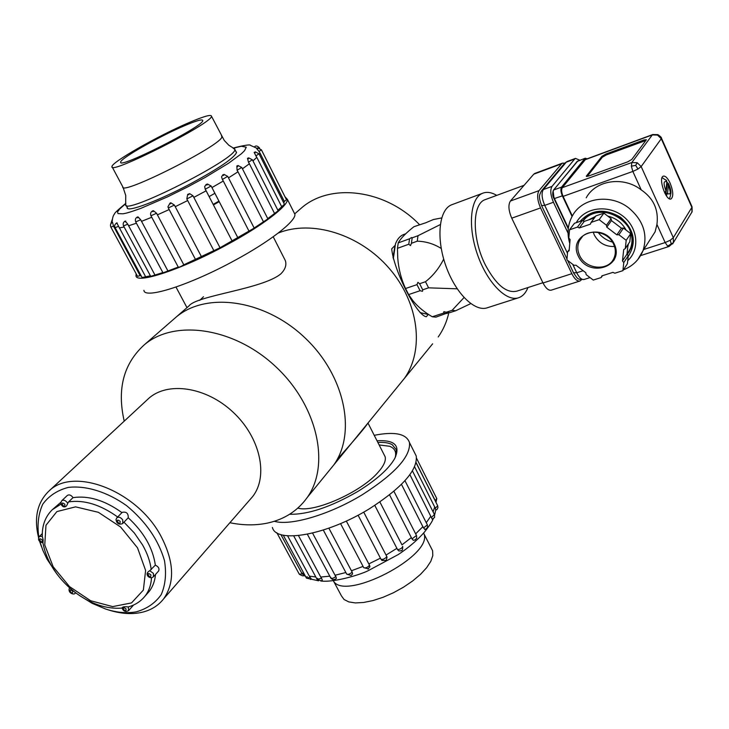 <?xml version="1.0" encoding="UTF-8"?>
<svg xmlns="http://www.w3.org/2000/svg" width="729" height="729" viewBox="0 0 729 729"><rect width="100%" height="100%" fill="white"/><g stroke="black" fill="none" stroke-linecap="round" stroke-linejoin="round"><path stroke-width="1.09" d="M432.625 343.815L404.349 378.469C424.579 350.193 419.029 302.863 389.404 268.582C359.953 234.182 311.647 219.356 278.168 233.098C311.647 219.356 359.953 234.182 389.404 268.582C419.029 302.863 424.579 350.193 404.349 378.469L333.727 465.02C356.809 432.898 344.844 375.08 304.558 337.445C264.545 299.519 206.343 291.454 176.163 317.069L173.63 319.275M229.89 522.729C243.34 525.481 256.079 525.554 268.108 522.948C284.747 519.185 297.806 510.683 307.264 497.451C330.519 465.002 317.653 405.798 275.963 366.878C234.538 327.667 174.887 318.846 144.415 344.708C123.593 363.534 116.868 389.013 124.222 421.152M249.701 499.966L252.571 496.668C268.719 476.356 260.399 437.6 233.162 412.249C206.125 386.671 167.123 381.085 148.206 398.872L147.768 399.273M38.582 537.683C33.835 518.082 37.179 502.646 48.615 491.373C72.8 466.205 136.533 490.362 160.644 535.56C174.122 561.193 175.133 582.28 163.67 598.81C157.947 606.118 150.128 610.747 140.187 612.679C130.3 614.483 119.611 613.526 108.111 609.818L107.4 609.59M41.325 546.258L39.667 541.483M79.106 595.265L92.219 603.366L105.796 609.089C116.749 612.624 126.928 613.536 136.332 611.813C146.93 608.824 155.222 603.102 161.209 594.636C165.483 584.804 166.567 573.431 164.462 560.519C158.412 539.852 145.809 521.572 126.627 505.68C107.291 491.92 86.113 485.359 68.335 487.4C57.345 490.271 48.807 495.884 42.729 504.24C38.373 513.854 37.061 524.834 38.801 537.182M39.904 541.711L42.902 550.431L47.03 559.134L57.026 574.188M395.182 457.648C396.64 452.053 394.772 448.262 389.568 446.266L379.126 444.936M297.86 508.086C313.516 513.143 360.527 492.458 377.686 472.766C383.627 466.177 386.124 460.856 385.149 456.773L383.973 454.468M184.255 125.825C159.113 136.487 119.975 158.731 120.677 162.111C117.706 169.729 204.02 126.071 202.78 120.567C202.58 118.891 196.402 120.65 184.255 125.825M188.893 122.672C158.448 135.603 111.136 162.476 111.974 166.604C108.339 175.835 213.014 122.891 211.492 116.239C211.255 114.198 203.719 116.339 188.893 122.672M123.046 187.317L125.743 195.509L125.68 204.548C122.609 216.413 237.408 158.457 234.838 149.418L233.089 148.133M213.442 204.922L219.21 201.641M213.169 204.412L218.937 201.113M293.887 212.294L294.917 214.335C295.892 221.197 270.113 241.363 234.884 260.381C189.877 285.085 144.078 299.61 143.923 290.306M209.123 196.584L214.9 193.294M284.993 196.784L287.417 199.4C288.21 205.906 262.176 225.799 226.81 244.826C181.603 269.53 135.886 284.529 135.977 275.644L136.159 273.803M267.88 218.873L254.148 228.013M254.193 228.095L220.03 247.751L183.799 264.809C181.084 266.559 179.252 267.343 178.295 267.16L150.985 215.82M178.24 267.06L163.014 272.846L135.731 221.926M162.868 272.573L150.712 276.355L123.556 225.944M150.411 275.799L142.082 277.521L115.136 227.685M141.326 276.118L140.114 275.617L137.535 276.346L110.872 227.102L113.533 226.163L140.114 275.617M286.47 199.728L284.346 201.45L283.809 203.054M284.428 204.275L277.886 210.262M278.141 210.772L267.753 218.627M127.183 207.346L127.165 207.674C126.345 212.914 158.886 200.785 191.527 183.261C219.429 168.044 234.437 157.765 236.561 152.425L235.804 151.313M263.442 221.753L238 171.798L228.487 177.867M241.746 167.424L237.08 170.276L238 171.798M274.469 213.305L249.391 163.752L242.447 168.8M252.371 159.742L248.471 162.248L249.391 163.752M281.54 206.416L256.818 157.355L252.954 160.899M259.005 153.755L255.897 155.869L256.818 157.355M284.346 201.45L259.952 152.935L259.296 154.329M259.952 152.935L259.05 151.477L261.383 149.782M145.445 276.419L118.59 226.345L115.109 227.639C114.152 225.89 114.708 224.295 116.786 222.855L118.59 226.345M154.858 274.833L127.794 224.195L123.529 225.899C122.736 223.712 123.292 222.108 125.197 221.078L127.794 224.195M167.889 270.906L140.697 219.748L135.712 221.88C134.938 219.639 135.485 218.026 137.371 217.023L138.054 216.914L140.697 219.748M183.799 264.809L156.571 213.251L150.958 215.766C150.138 213.615 150.693 211.984 152.634 210.881L153.4 210.699L156.571 213.251M195.609 259.679L169.174 209.551L157.309 214.891M201.569 256.927L174.395 205.077L168.326 207.947L169.174 209.551M213.98 250.858L187.681 200.548L175.16 206.717M187.681 200.548L186.806 198.962L192.994 195.782L220.03 247.751M232.205 241.162L206.134 190.816L193.796 197.413M206.134 190.816L205.232 189.248L211.128 185.977L237.936 237.9M249.054 231.239L223.284 181.02L211.957 187.581M227.703 176.345L222.363 179.471L223.284 181.02M125.816 203.555L119.529 209.105C117.087 213.223 117.296 210.198 117.98 213.588L122.855 213.816C125.752 213.223 126.518 213.479 140.952 208.321L167.88 196.712L187.973 186.752L205.177 177.439L228.605 163.214L241.335 153.801L244.561 150.666L246.265 147.203L241.317 146.256L233.353 148.16M186.806 198.962L187.681 194.379L189.731 193.668L192.994 195.782M205.232 189.248L204.667 186.615L206.116 184.501L207.464 184.036L211.128 185.977M222.363 179.471L221.58 176.892L222.773 174.878L224.186 174.45L227.74 176.409L254.23 228.168M237.08 170.276L236.843 165.966L238.183 165.519M248.471 162.248L247.496 158.302L248.835 157.856M255.897 155.869L254.157 152.352L255.514 151.887M259.05 151.477L256.544 148.415L257.929 147.932M259.615 148.16L259.542 148.023C257.592 145.891 255.97 145.435 254.676 146.657L254.713 146.793M110.844 227.065C110.006 224.997 110.571 223.411 112.539 222.318L113.533 226.163M168.326 207.947L167.952 206.772L170.112 202.99L170.85 202.799L174.395 205.077M431.231 548.026L432.598 550.714L432.807 555.598L430.803 561.348L426.638 567.709L420.487 574.361L412.632 580.977L403.474 587.209L393.46 592.741L383.117 597.27L372.984 600.568L363.58 602.482L355.378 602.929L348.763 601.899L344.042 599.484L341.4 595.812L333.417 580.876M395.701 456.545L396.33 449.766L392.193 444.644C388.876 442.831 384.101 442.111 377.886 442.503M289.641 514.255C308.03 514.674 330.829 507.038 358.021 491.337C376.474 479.892 388.703 468.975 394.69 458.577C400.677 445.656 394.79 439.733 377.011 440.79M274.323 521.29C290.516 526.201 330.128 514.501 362.632 494.517C395.209 473.595 410.819 456.263 409.47 442.539C406.381 433.719 394.635 431.313 374.232 435.313M272.4 527.477C276.364 544.044 327.23 535.068 369.867 508.487C402.29 487.528 417.744 470.041 416.241 456.026L414.291 452.144M328.87 528.17L351.424 570.771L363.069 566.397L340.543 523.595M323.312 530.056L346.639 574.015C348.034 574.826 349.893 574.17 352.198 572.046L351.424 570.771M312.559 533.09L335.048 575.236L345.856 572.529M330.829 577.395L330.766 578.006C331.813 578.799 333.517 578.297 335.859 576.493L335.048 575.236M298.471 535.587L320.733 577.04L329.781 576.174M317.416 578.288L317.069 579.345L321.553 578.297L320.733 577.04M287.581 535.797L309.333 576.138L315.812 577.004M309.333 576.138L310.171 577.386L306.38 578.006L307.146 576.502M280.884 534.548L301.487 572.657L304.485 574.498M301.487 572.657L302.325 573.905L299.264 574.16L276.838 532.735M416.086 462.496L435.085 500.595L436.789 498.554L435.951 502.317M436.698 498.39L416.551 458.249M414.591 466.788L435.304 508.222L437.692 505.78L437.938 507.721L437.026 509.425L435.778 510.172L435.304 508.222M437.61 505.607L416.04 462.705L434.539 499.201M409.898 474.661L431.404 517.535L434.448 514.546M401.469 484.348L423.503 527.978L427.376 524.889L427.504 527.386L425.772 529.263M427.285 524.716L404.959 480.684M389.559 494.863L412.003 538.922L416.478 535.478M401.961 544.845L379.882 501.989L401.961 544.845L411.42 537.546M401.597 550.45L401.232 550.732C402.271 550.96 402.763 549.484 402.718 546.331L402.718 546.331C402.153 548.126 400.431 549.238 397.569 549.657L374.788 505.388M363.707 512.104L386.033 555.061L396.959 548.308M386.033 555.061L386.744 556.364L385.96 557.694L383.39 559.252L381.121 559.48L358.085 515.193M346.311 521.035L368.801 563.9L380.474 558.141M363.069 566.397L363.744 567.709C365.694 568.292 367.626 567.454 369.548 565.185L368.801 563.9M401.114 550.796L398.881 550.96L397.569 549.657M386.744 556.364L387.044 557.439M385.586 560.373L382.023 560.501L381.121 559.48M369.548 565.185L369.84 566.962M368.473 568.811L363.744 567.709M352.198 572.046L352.49 574.069M335.859 576.493L336.388 578.352L335.012 579.519M321.553 578.297L322.336 580.056L321.38 580.785L317.133 579.464M310.171 577.386L311.319 578.972L310.536 579.473M302.325 573.905L305.606 576.575M433.436 518.693L432.288 519.258L431.404 517.535M425.125 529.372L423.503 527.978M415.448 539.733L413.398 540.353L412.003 538.922M146.921 594.007L149.008 591.656C152.707 586.954 154.885 581.213 155.514 574.434M122.445 523.695L122.445 523.695C118.736 524.844 116.594 523.44 116.02 519.485L116.84 517.809C118.781 516.597 120.741 517.298 122.718 519.914L122.764 523.404L128.231 517.772C128.422 513.353 126.418 511.539 122.217 512.341L116.904 517.745M158.53 571.08L158.658 570.935C159.569 568.574 158.466 566.643 155.341 565.139L149.737 570.716L153.418 573.413L153.409 576.785M155.341 565.139C152.88 548.044 143.841 532.252 128.231 517.772M68.59 501.889L73.028 497.643C71.178 495.073 69.301 494.326 67.387 495.392L61.81 500.686C63.669 499.629 65.537 500.349 67.414 502.846L67.697 503.411L68.59 501.889C84.163 499.629 100.511 504.659 117.642 516.989M121.943 512.624C104.876 500.349 88.564 495.356 73.028 497.643M60.944 502.217L52.269 509.735L61.045 504.067M151.514 577.705C151.067 585.05 148.88 591.219 144.934 596.24C140.67 601.471 135.138 605.024 128.35 606.902L128.532 610.692M67.697 503.411C66.685 506.5 65.091 507.539 62.913 506.527C60.689 504.705 60.325 502.755 61.81 500.686M42.309 536.371L43.129 539.724L42.984 542.877C38.801 541.802 37.58 539.679 39.32 536.489L42.291 536.362M42.929 542.877C46.109 559.635 55.094 574.707 69.902 588.112L74.887 592.221C90.624 604.004 106.352 609.289 122.062 608.086M133.598 605.006L128.65 610.556C125.506 612.287 123.301 611.385 122.025 607.84C122.672 606.774 124.714 606.473 128.14 606.947M158.658 570.935L153.546 576.639C151.814 578.152 149.983 578.061 148.033 576.375C146.365 574.206 146.93 572.311 149.737 570.716M438.229 336.953C443.287 329.772 446.831 321.662 448.882 312.604M419.494 224.641C385.532 189.285 330.419 182.532 301.46 207.975L299.054 210.061M394.918 245.545L391.701 248.853C393.915 270.96 416.797 315.666 426.301 316.751L428.078 314.664M307.264 497.451L333.727 465.02C356.809 432.898 344.844 375.08 304.558 337.445C264.545 299.519 206.343 291.454 176.163 317.069L144.415 344.708M337.19 459.452C355.132 439.305 365.375 427.194 367.917 423.121M187.918 306.836L188.966 305.925C196.484 295.518 262.294 289.185 280.774 273.922C285.249 269.475 286.77 265.037 285.34 260.608L283.681 257.355M203.482 296.739L199.7 300.375M602.345 157.227L601.935 156.325L586.271 176.227L588.503 176.053L627.66 161.874L631.779 159.46L646.395 139.74L644.044 139.95L605.872 154.038L606.291 154.94L602.345 157.227L587.173 176.436M601.935 156.325L605.872 154.038M572.32 215.994L563.098 196.374C561.476 192.492 561.202 189.586 562.287 187.663L585.524 159.405M667.646 246.101L673.405 242.648L673.323 237.672L691.876 207.382L661.276 138.738L641.165 166.558L673.323 237.672L670.215 240.26L665.158 242.557L667.646 246.101L669.067 246.457L669.678 245.919M670.133 183.143C673.268 191.244 673.587 196.502 671.09 198.908C666.16 201.66 657.95 177.84 663.262 176.172C665.386 175.68 667.673 178.004 670.133 183.143M569.768 243.44C566.798 233.608 567.709 224.341 572.52 215.647C582.024 197.723 610.355 193.449 628.671 207.865C643.233 220.167 648.008 234.437 643.014 250.667L655.098 231.831L656.938 224.477C658.797 209.852 653.567 198.334 641.238 189.895C623.368 175.853 595.602 180.191 586.198 197.832M671.199 243.714L670.215 240.26M631.36 166.185L635.688 165.365L637.957 169.055L641.165 166.558L637.237 162.749L631.843 162.531L631.36 166.185L632.845 171.433L637.957 169.055M635.688 165.365L637.237 162.749M658.014 134.692L657.512 135.075L661.276 138.738L661.34 137.89M692.131 211.702L690.846 213.816M587.146 158.804L585.232 158.229L577.186 161.391L553.694 189.968L561.549 187.125L584.795 158.576M561.549 187.125C560.455 189.048 560.729 191.955 562.351 195.837L572.055 216.467M655.098 231.831L648.245 242.511M645.93 140.451L606.291 154.94M628.179 256.471C636.9 242.684 634.403 229.644 620.698 217.36C604.751 208.029 591.228 209.351 580.12 221.343M627.314 254.521L630.53 249.036C642.522 223.63 599.092 198.124 582.808 220.796M627.569 253.564L629.337 251.523M583.264 220.249L582.899 220.832M630.667 248.826L629.145 251.15M598.09 232.369C601.799 237.171 606.601 240.424 612.488 242.137M486.115 199.29L484.758 199.792C471.991 204.402 472 238.748 485.368 264.928C496.048 284.875 506.582 293.605 516.97 291.108L542.905 282.724M539.05 190.615L561.603 163.834L533.756 174.185L510.409 201.031L539.05 190.615C536.79 194.443 537.291 200.22 540.544 207.929L511.749 218.181L543.032 282.998L571.837 273.685L540.544 207.929M571.837 273.685C574.625 279.143 577.359 281.576 580.02 280.984L581.478 279.745M564.683 163.196L562.478 163.141L561.603 163.834M579.81 281.048L551.324 290.133C548.591 290.753 545.821 288.374 543.032 282.998M533.756 174.185L535.013 173.356M511.749 218.181C508.514 210.572 508.067 204.858 510.409 201.031M452.873 204.339L451.251 204.94C438.84 210.216 436.051 238.565 445.929 266.058C455.643 293.614 475.19 312.559 487.655 307.656L518.055 297.924M496.731 195.381C491.355 192.21 486.516 191.554 482.215 193.431C470.114 198.598 467.681 227.211 477.659 255.114C487.473 283.08 506.828 302.444 518.975 297.623C522.884 296.129 525.873 292.776 527.951 287.563M447.26 313.47L443.615 313.087L432.261 316.769L435.924 317.133L448.508 312.586M398.234 242.894L397.46 248.325L408.796 244.233L409.543 238.784L398.234 242.894C400.658 238.447 405.898 233.043 413.944 226.692L426.037 222.682M408.632 294.58L420.068 290.716L416.97 284.629L405.543 288.52L408.632 294.58L413.042 300.877C417.945 306.845 424.351 312.14 432.261 316.769M412.167 237.836L417.981 235.722L417.252 241.19L411.429 243.286L412.167 237.827L411.575 237.554L409.543 238.784M443.697 259.096C439.113 268.245 433.044 275.79 425.49 281.722L428.588 287.837L422.711 289.823L419.622 283.727L417.917 282.323L416.97 284.629M470.743 303.619L455.716 310.736L452.08 310.344L464.027 297.569M457.183 288.821L428.588 287.837M417.981 235.722L440.289 224.587M441.683 217.925L433.4 219.529L425.426 222.91M441.227 248.461C433.81 243.832 425.818 241.408 417.252 241.19M397.46 248.325L397.742 258.075C398.59 268.919 401.187 279.07 405.543 288.52M408.796 244.233L410.482 245.6L411.429 243.286M425.49 281.722L419.622 283.727M452.08 310.344L446.248 312.231L443.879 311.657L443.615 313.087M420.068 290.716L422.483 291.308L422.711 289.823M455.716 310.736L449.893 312.623L446.248 312.231M404.431 234.237L403.155 234.711C399.793 236.214 397.223 239.294 395.455 243.933L393.323 258.831M420.068 312.604L428.798 314.609M392.977 257.455L395.027 245.536M568.055 233.143L553.448 202.261L544.727 205.378L567.481 253.291M552.026 186.387L574.698 159.022L566.269 162.157L543.342 189.549L552.026 186.387C550.003 189.886 550.477 195.181 553.448 202.261M579.828 160.225L575.491 158.393L574.698 159.022M569.221 249.628L567.609 251.815L569.121 250.776L570.105 239.568L568.811 237.982L569.522 229.808L574.461 223.293L582.334 220.577L577.45 227.093L579.345 227.94L590.39 224.167L591.091 222.418L599.165 219.657L603.904 213.15L611.121 218.664L606.446 225.225L606.792 227.166L616.862 234.856L618.894 234.729L626.193 240.306L630.694 233.608L629.792 241.809L625.3 248.562L623.705 249.628L622.475 260.936L623.778 262.54L622.894 270.659L627.377 263.77L628.27 255.697L623.778 262.54M602.427 275.699L601.179 277.549L593.26 280.064L586.143 274.614L585.797 272.737L575.965 265.201L574.005 265.31L566.907 259.861L567.609 251.815M611.121 218.664L611.458 220.595L621.445 228.213L623.459 228.086L618.894 234.729M623.459 228.086L630.694 233.608M603.904 213.15L595.885 215.912L591.091 222.418M622.894 270.659L614.829 273.22L612.925 272.364L601.881 275.872L601.179 277.549M626.193 240.306L625.3 248.562M599.165 219.657L606.446 225.225M569.522 229.808L577.45 227.093M582.334 220.577L584.211 221.416L594.408 217.916M628.043 244.452L626.976 254.111L628.27 255.697M584.211 221.416L579.345 227.94M621.445 228.213L616.862 234.856M611.458 220.595L606.792 227.166M626.976 254.111L622.475 260.936M628.425 243.86L627.815 246.52M614.31 259.816L612.816 260.226M588.394 219.985L595.52 216.404M607.74 216.085C616.014 218.126 622.138 222.801 626.129 230.118M593.206 232.059L594.263 234.911C598.646 242.921 605.398 246.794 614.52 246.52M583.145 220.942C593.743 206.207 622.028 211.182 629.61 229.462C632.517 236.05 632.763 242.456 630.348 248.671L627.058 254.211M664.757 193.021L665.896 190.761L666.871 181.886L665.878 179.835M666.835 182.195L668.493 183.517L668.511 184.291L667.554 193.185L666.397 195.828M665.75 194.816L667.245 184.546L666.725 183.17M666.27 193.431L667.554 193.185C669.076 194.579 669.997 194.215 670.334 192.11L668.511 184.291L667.245 184.546M112.248 167.105L122.736 186.733C119.602 196.839 223.849 144.16 221.871 136.624L221.47 135.84M115.337 228.049L114.216 227.74M124.121 227.001L119.283 227.949M136.423 223.22L128.495 225.817M151.75 217.26L141.426 221.379M237.636 166.577L238.055 165.538L241.782 167.488L267.926 218.955M248.325 158.886L248.717 157.874L252.407 159.806L278.186 210.854M255.013 152.899L255.396 151.905L259.041 153.819L284.465 204.357M137.681 217.88L138.054 216.914M170.386 203.874L170.85 202.799M223.539 175.516L223.985 174.459L222.773 174.878M206.89 185.139L207.464 184.036M188.765 194.807L189.285 193.704M152.972 211.738L153.4 210.699M125.47 221.944L125.771 221.078M117.014 223.73L117.223 223.028M257.446 148.926L257.82 147.941L261.419 149.837L286.506 199.801M423.677 532.963L423.904 533.628C433.791 555.662 343.915 602.3 333.244 580.63M433.181 496.504L432.744 495.92M433.09 511.858L434.757 506.837M426.265 522.693L430.857 516.141M415.648 533.865L422.948 526.593M351.387 575.227L350.922 575.555M335.468 579.191L332.898 579.71L330.939 578.307L307.356 534.229M393.906 491.291L416.569 535.651L416.669 538.257L414.956 540.08M369.922 566.488L367.999 569.149M386.935 556.81C386.771 559.435 386.197 560.719 385.231 560.647L385.112 560.71M426.274 528.917L424.725 529.536M436.607 509.699L435.778 510.172M310.973 579.154L306.444 578.115M150.912 574.862C144.579 570.032 150.894 581.022 150.912 574.862M137.526 547.853L120.613 526.994L98.388 512.314L75.57 506.855L56.88 511.585L45.982 525.263L44.751 544.946L53.162 566.752L69.474 586.563L90.615 600.732L112.685 606.61L131.521 602.91L143.367 590.098L145.609 570.452L137.526 547.853M126.044 608.888C119.884 604.177 126.09 614.793 126.044 608.888M72.709 591.192C66.658 586.544 72.9 597.051 72.709 591.192M42.309 540.025C36.195 535.35 42.592 546.103 42.309 540.025M64.89 504.277C58.602 499.493 65.109 510.61 64.89 504.277M149.008 591.656L142.939 598.5M123.957 522.155L134.3 532.963L142.574 544.946C147.331 553.329 150.22 561.576 151.231 569.686M120.176 521.372C113.779 516.506 120.249 527.75 120.176 521.372M584.922 159.815L652.309 134.901L631.843 162.531L562.287 187.663M568.255 228.624L554.14 198.735M562.351 195.837L554.049 198.689L553.174 191.116M672.603 243.951L673.405 242.648M691.876 206.416L691.93 212.203M656.938 224.477L665.158 242.557L643.78 249.473M563.098 196.374L632.845 171.433L641.238 189.895M652.865 134.5L652.309 134.901L657.512 135.075M669.067 246.457L673.314 242.784L692.122 211.729L692.076 206.854L661.504 138.264C661.695 137.626 660.492 136.423 657.895 134.646L652.71 134.555L585.36 159.469M554.049 198.689C552.527 196.074 552.309 193.24 553.411 190.187L553.694 189.968C552.591 191.891 552.855 194.789 554.477 198.662L568.338 227.995M586.426 175.908L586.69 176.482M644.463 140.87L644.044 139.95M623.432 269.839C632.726 266.158 639.251 259.761 643.014 250.667L637.82 259.551M627.724 260.654C640.354 249.345 637.82 226.874 622.265 215.629C606.911 204.12 584.084 207.838 576.302 222.655M577.787 160.981L553.484 190.096M572.712 264.308L576.73 272.774L583.145 270.705M567.645 260.426L573.495 272.728L576.73 272.774C579.273 277.767 581.751 279.991 584.184 279.453L590.025 277.585M567.372 161.419L564.273 163.697L541.784 190.524M543.342 189.549C541.292 193.048 541.756 198.324 544.727 205.378L541.565 205.569C538.221 195.8 539.387 195.645 541.292 191.107L543.342 189.549M614.347 244.215C624.935 266.951 588.494 278.469 578.279 256.107C567.335 233.827 603.776 221.315 614.347 244.215M581.624 237.463L579.537 240.506C577.231 245.226 577.24 250.175 579.555 255.35C585.587 269.73 609.007 271.543 614.128 257.793C615.914 253.382 615.759 248.817 613.663 244.097M666.871 181.886C663.563 180.446 663.235 183.398 665.896 190.761M148.206 398.872L48.615 491.373M252.571 496.668L163.67 598.81M385.149 456.773L367.981 423.039M175.99 287.062L186.988 307.647M273.211 236.77L285.34 260.618M234.802 148.989L228.824 145.244L224.24 140.415L211.492 116.239M236.506 152.707L234.838 149.418M127.821 208.549L126.053 205.25M287.417 199.4L294.917 214.335M127.165 207.674L127.539 208.376M237.936 237.927L211.137 186.013L207.364 184.054L206.116 184.501M256.881 148.233L250.63 145.454C250.475 144.278 244.607 145.162 233.007 148.087M125.853 203.291C117.834 209.934 114.079 213.46 114.59 213.861C113.159 215.328 112.33 218.217 112.102 222.527M167.952 206.772L170.112 202.99M189.731 193.668L187.681 194.379M110.735 224.058L112.166 219.757M423.567 533.09L432.598 550.714M416.241 456.026L409.47 442.539M293.714 535.924L317.069 579.345M283.244 535.168L306.38 578.006M412.423 470.888L434.539 514.729L434.584 517.371L432.288 519.258M433.062 518.984C432.352 521.344 429.554 525.618 424.67 531.806C417.899 539.706 409.151 547.26 398.426 554.459L367.68 570.944C360.946 574.279 334.83 582.699 320.751 581.013M318.582 580.813L311.092 579.154M435.732 510.063L434.63 514.947M352.617 573.796L351.041 575.5L346.712 574.151M299.327 574.261C302.28 575.974 303.783 576.329 303.838 575.336M39.32 536.489L42.291 533.637M52.269 509.735C45.271 516.661 41.954 525.609 42.3 536.58M116.84 517.809L116.02 519.485M75.269 592.969C74.795 595.429 67.132 593.342 69.537 587.793M294.68 213.87L301.46 207.975M188.966 305.925L176.163 317.069M640.618 255.606L668.967 246.493M585.232 158.229L576.976 161.528M554.067 198.716L568.246 228.742M484.758 199.792L524.087 185.303M451.251 204.94L482.215 193.431M534.667 173.484L562.478 163.141M403.155 234.711L405.707 233.772M575.491 158.393L567.071 161.528L564.674 163.205M566.98 259.023L541.683 205.815M573.632 273.02C577.951 278.815 576.593 279.562 584.184 279.453M630.348 248.671L631.068 247.578M582.271 236.779L579.537 240.506C585.123 227.913 607.749 230.118 613.618 244.206C615.713 248.908 615.887 253.437 614.128 257.793M666.68 180.71L662.069 177.621M668.493 183.517C670.434 188.109 671.227 191.426 670.88 193.486C670.252 196.857 669.65 198.561 669.094 198.598"/></g></svg>
